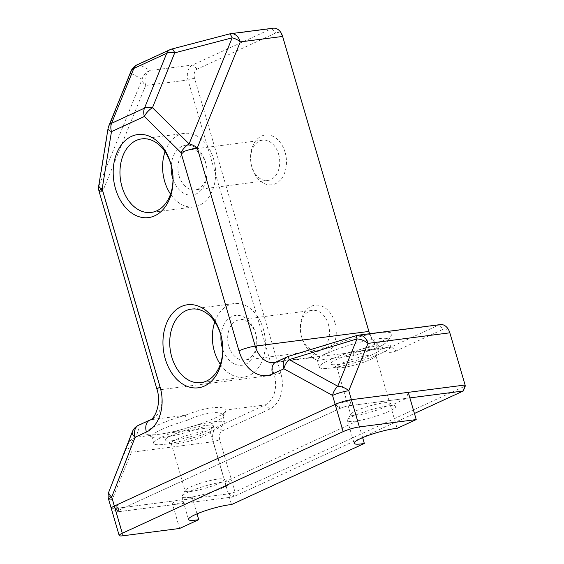 <?xml version="1.0" encoding="UTF-8"?>
<svg xmlns="http://www.w3.org/2000/svg" width="564" height="564" viewBox="0 0 564 564"><rect width="100%" height="100%" fill="white"/><g stroke="black" fill="none" stroke-linecap="round" stroke-linejoin="round"><path stroke-width="0.42" stroke-dasharray="2.82 2.11" d="M171.83 435.295A25.119 3.828 163.7 0 0 165.724 440.562A25.119 3.828 163.7 0 0 190.456 436.705A25.119 3.828 163.7 0 0 213.368 426.631A25.119 3.828 163.7 0 0 199.515 426.518A25.119 3.828 163.7 0 0 171.83 435.295M176.497 439.398A20.332 3.102 -16.3 0 1 197.513 432.595A20.332 3.102 -16.3 0 1 210.224 431.855A20.332 3.102 -16.3 0 1 210.125 432.384A20.332 3.102 -16.3 0 1 204.915 435.732A20.332 3.102 -16.3 0 1 185.337 442.197A20.332 3.102 -16.3 0 1 171.562 443.664A20.332 3.102 -16.3 0 1 171.188 443.269A20.332 3.102 -16.3 0 1 176.497 439.398M161.48 429.564A37.083 5.654 -16.3 0 1 186.719 420.525L185.302 415.252A41.863 6.387 163.7 0 0 146.64 434.238A41.863 6.387 163.7 0 0 158.463 434.379A41.863 6.387 163.7 0 0 199.931 423.966A41.863 6.387 163.7 0 0 226.037 411.015A41.863 6.387 163.7 0 0 226.256 409.965L222.984 415.837A37.083 5.654 -16.3 0 1 222.801 416.775A37.083 5.654 -16.3 0 1 188.975 431.643A37.083 5.654 -16.3 0 1 152.47 437.34A37.083 5.654 -16.3 0 1 151.801 436.628A37.083 5.654 -16.3 0 1 161.48 429.564M337.441 359.085A25.119 3.828 163.7 0 0 331.343 364.344A25.119 3.828 163.7 0 0 356.067 360.488A25.119 3.828 163.7 0 0 378.98 350.413A25.119 3.828 163.7 0 0 365.127 350.307A25.119 3.828 163.7 0 0 337.441 359.085M342.108 363.188A20.332 3.102 -16.3 0 1 363.131 356.385A20.332 3.102 -16.3 0 1 375.843 355.644A20.332 3.102 -16.3 0 1 375.737 356.173A20.332 3.102 -16.3 0 1 370.534 359.515A20.332 3.102 -16.3 0 1 350.956 365.987A20.332 3.102 -16.3 0 1 337.173 367.453A20.332 3.102 -16.3 0 1 336.807 367.058A20.332 3.102 -16.3 0 1 342.108 363.188M327.092 353.353A37.083 5.654 -16.3 0 1 365.416 340.952A37.083 5.654 -16.3 0 1 388.596 339.598A37.083 5.654 -16.3 0 1 388.413 340.564A37.083 5.654 -16.3 0 1 353.677 355.701L352.437 351.894A41.863 6.387 163.7 0 0 391.656 334.804A41.863 6.387 163.7 0 0 379.276 332.767A41.863 6.387 163.7 0 0 335.023 344.167A41.863 6.387 163.7 0 0 311.483 357.188L317.405 360.382A37.083 5.654 -16.3 0 1 327.092 353.353M353.677 355.701L317.405 360.382L317.645 360.734L311.709 357.35L343.187 353.663L352.437 351.894L391.31 346.874A23.921 16.976 82.6 0 1 387.736 347.91A23.921 16.976 82.6 0 1 369.66 333.719M329.08 360.163A37.083 5.654 -16.3 0 1 367.404 347.755A37.083 5.654 -16.3 0 1 390.584 346.409A37.083 5.654 -16.3 0 1 356.582 362.243A37.083 5.654 -16.3 0 1 319.407 367.22A37.083 5.654 -16.3 0 1 329.08 360.163M186.719 420.525C203.759 412.46 222.681 410.035 222.984 415.837L224.973 422.619A37.083 5.654 -16.3 0 1 190.97 438.454A37.083 5.654 -16.3 0 1 153.789 443.431A37.083 5.654 -16.3 0 1 163.468 436.374A37.083 5.654 -16.3 0 1 201.792 423.973A37.083 5.654 -16.3 0 1 224.973 422.619M221.003 335.686A25.119 17.822 82.6 0 1 246.475 318.702A25.119 17.822 82.6 0 1 251.727 359.353A25.119 17.822 82.6 0 1 222.773 349.398M228.815 346.084A20.332 14.431 -97.4 0 0 244.825 360.086A20.332 14.431 -97.4 0 0 256.535 338.069A20.332 14.431 -97.4 0 0 239.615 319.746A20.332 14.431 -97.4 0 0 228.815 346.084M171.23 165.492A25.119 17.822 82.6 0 1 196.709 148.508A25.119 17.822 82.6 0 1 201.961 189.159A25.119 17.822 82.6 0 1 173 179.204M179.049 175.89A20.332 14.431 -97.4 0 0 195.059 189.885A20.332 14.431 -97.4 0 0 206.762 167.875A20.332 14.431 -97.4 0 0 189.849 149.552A20.332 14.431 -97.4 0 0 179.049 175.89M334.854 322.467A25.119 17.822 -97.4 0 0 303.975 313.267A25.119 17.822 -97.4 0 0 316.044 354.537A25.119 17.822 -97.4 0 0 334.854 322.467M328.354 324.349A20.332 14.431 82.6 0 1 317.553 350.688A20.332 14.431 82.6 0 1 301.543 336.694A20.332 14.431 82.6 0 1 312.343 310.355A20.332 14.431 82.6 0 1 328.354 324.349M285.081 152.273A25.119 17.822 -97.4 0 0 254.209 143.073A25.119 17.822 -97.4 0 0 266.278 184.343A25.119 17.822 -97.4 0 0 285.081 152.273M278.588 154.155A20.332 14.431 82.6 0 1 267.78 180.494A20.332 14.431 82.6 0 1 251.77 166.493A20.332 14.431 82.6 0 1 262.57 140.161A20.332 14.431 82.6 0 1 278.588 154.155M223.527 487.493A25.119 3.828 -16.3 0 1 195.835 496.264A25.119 3.828 -16.3 0 1 181.982 496.158A25.119 3.828 -16.3 0 1 204.894 486.083A25.119 3.828 -16.3 0 1 229.626 482.227A25.119 3.828 -16.3 0 1 223.527 487.493M218.853 483.383A20.332 3.102 163.7 0 0 224.162 479.513A20.332 3.102 163.7 0 0 223.795 479.118A20.332 3.102 163.7 0 0 203.773 482.241A20.332 3.102 163.7 0 0 185.225 490.398A20.332 3.102 163.7 0 0 185.126 490.927A20.332 3.102 163.7 0 0 197.837 490.186A20.332 3.102 163.7 0 0 218.853 483.383M389.139 411.276A25.119 3.828 -16.3 0 1 361.454 420.053A25.119 3.828 -16.3 0 1 347.6 419.947A25.119 3.828 -16.3 0 1 370.506 409.866A25.119 3.828 -16.3 0 1 395.237 406.009A25.119 3.828 -16.3 0 1 389.139 411.276M384.465 407.173A20.332 3.102 163.7 0 0 389.773 403.302A20.332 3.102 163.7 0 0 389.407 402.907A20.332 3.102 163.7 0 0 369.385 406.031A20.332 3.102 163.7 0 0 350.836 414.188A20.332 3.102 163.7 0 0 350.737 414.716A20.332 3.102 163.7 0 0 363.449 413.976A20.332 3.102 163.7 0 0 384.465 407.173M165.055 151.695A37.083 26.311 82.6 0 1 184.365 133.379A37.083 26.311 82.6 0 1 215.208 166.782A37.083 26.311 82.6 0 1 193.861 206.925A37.083 26.311 82.6 0 1 170.54 194.122M214.828 321.889A37.083 26.311 82.6 0 1 234.131 303.573A37.083 26.311 82.6 0 1 264.974 336.976A37.083 26.311 82.6 0 1 243.634 377.126A37.083 26.311 82.6 0 1 220.305 364.316M440.413 324.582A11.964 8.488 -97.4 0 0 438.63 325.097L391.31 346.874L395.977 350.984L443.297 329.207A7.177 5.09 82.6 0 1 450.023 333.839L465.286 386.03L235.005 491.998L219.741 439.807A7.177 5.09 82.6 0 1 222.477 430.825L269.796 409.048A28.708 20.367 -97.4 0 0 280.766 373.107L194.495 78.1A7.177 5.09 82.6 0 1 197.238 69.111L276.099 32.825A7.177 5.09 82.6 0 1 282.825 37.457L369.089 332.457A28.708 20.367 -97.4 0 0 395.977 350.984M273.216 28.2A11.964 8.488 -97.4 0 0 271.432 28.715L192.571 65.008A11.964 8.488 -97.4 0 0 188.002 79.982L274.266 374.989A23.921 16.976 82.6 0 1 265.129 404.938L217.81 426.715A11.964 8.488 -97.4 0 0 213.241 441.69L228.505 493.881L114.823 508.566A11.964 1.826 -16.3 0 1 111.446 508.524L117.277 511.633A7.177 1.093 163.7 0 0 119.3 511.654L232.988 496.969L414.427 413.475M409.873 397.895L349.588 405.685A7.177 1.093 163.7 0 0 339.838 408.512L119.018 510.124A7.177 1.093 163.7 0 0 117.277 511.633M313.591 357.484L274.055 362.589A23.921 16.976 -97.4 0 0 277.629 361.559L311.709 357.35M269.796 409.048L265.129 404.938L226.256 409.965C222.942 405.065 204.746 407.427 185.302 415.252L151.448 419.623A23.921 16.976 -97.4 0 0 160.585 389.675L102.634 191.513L145.667 85.453L188.002 79.982L194.495 78.1M222.477 430.825L217.81 426.715L135.959 437.29A11.964 11.752 18.6 0 0 128.162 444.221L108.965 491.54A11.964 7.29 -157.9 0 0 112.194 499.584L131.391 452.265L213.241 441.69L219.741 439.807M138.483 425.298A11.964 8.227 65.3 0 1 140.168 424.819A11.964 11.752 18.6 0 0 132.364 431.749L128.162 444.221A11.964 7.29 22.1 0 0 131.391 452.265A11.964 8.488 -97.4 0 1 135.959 437.29L140.168 424.819L151.448 419.623A11.964 8.227 65.3 0 0 149.763 420.102M197.238 69.111L192.571 65.008L150.235 70.479A11.964 11.682 -61.9 0 0 142.135 79.256L99.109 185.316A11.964 3.264 9.2 0 0 98.714 185.972M137.08 64.832A11.964 8.227 65.3 0 1 138.765 64.352A11.964 11.682 -61.9 0 0 130.672 73.13L142.135 79.256A11.964 7.29 -157.9 0 0 145.667 85.453A11.964 8.488 -97.4 0 1 150.235 70.479L138.765 64.352L171.667 49.209A11.964 2.178 75.3 0 1 171.957 48.983M99.045 191.245A11.964 1.826 -16.3 0 0 102.634 191.513A11.964 7.29 -157.9 0 1 99.109 185.316L108.415 127.979A11.964 3.264 9.2 0 0 108.027 128.634M169.983 49.688A11.964 8.227 65.3 0 1 171.667 49.209L229.097 34.185A11.964 2.178 75.3 0 1 229.386 33.96M356.61 335.58A11.964 0.888 -107 0 1 356.779 335.672L438.63 325.097L443.297 329.207M288.733 356.272A11.964 0.888 -107 0 1 288.909 356.37L356.779 335.672A11.964 8.488 -97.4 0 1 358.563 335.157M228.505 493.881L235.005 491.998L232.988 496.969L228.505 493.881M114.351 506.021L119.018 510.124L117.693 505.591L114.351 506.021L119.018 510.124L339.838 408.512A7.177 1.093 163.7 0 1 349.588 405.685L351.414 399.693L349.588 405.685L348.256 401.145A7.177 1.093 163.7 0 0 338.513 403.972L335.164 404.402L339.838 408.512L338.513 403.972M351.414 399.693L348.256 401.145M117.693 505.591A7.177 1.093 163.7 0 0 115.817 506.951A7.177 1.093 163.7 0 0 117.975 507.114L114.823 508.566A11.964 1.826 -16.3 0 1 111.228 508.298M179.627 528.461L171.66 501.227L176.299 504.237L119.462 511.583L117.975 507.114M171.66 501.227L114.823 508.566L119.3 511.654A7.177 1.093 163.7 0 1 117.143 511.492L115.817 506.951M119.018 510.124A7.177 1.093 163.7 0 0 117.143 511.492M119.462 511.583L114.823 508.566L112.194 499.584A11.964 1.826 -16.3 0 1 108.598 499.309M349.588 405.685L406.425 398.339L408.251 392.354M176.299 504.237L192.084 496.976A25.119 3.828 163.7 0 1 181.862 496.806A25.119 3.828 163.7 0 1 197.52 488.431A25.119 3.828 163.7 0 1 224.867 481.889L357.703 420.765A25.119 3.828 163.7 0 1 347.473 420.596A25.119 3.828 163.7 0 1 363.131 412.221A25.119 3.828 163.7 0 1 390.485 405.678L406.425 398.339M357.703 420.765L362.631 437.636M390.485 405.678L397.119 428.372M224.867 481.889L231.508 504.583M192.084 496.976L197.019 513.846M230.88 33.671A11.964 8.488 -97.4 0 0 229.097 34.185L271.432 28.715L276.099 32.825M275.944 362.039A11.964 8.227 65.3 0 1 277.629 361.559L288.909 356.37A11.964 8.227 -114.7 0 0 287.224 356.85M280.766 373.107L274.266 374.989L160.585 389.675A11.964 1.826 -16.3 0 1 156.989 389.4M108.746 126.054A11.964 7.29 -157.9 0 0 108.415 127.979L130.672 73.13A11.964 7.29 -157.9 0 1 131.003 71.198M282.825 37.457L282.634 36.434M369.089 332.457L368.898 331.442M450.023 333.839L449.832 332.816M335.164 404.402L339.838 408.512M122.783 535.8L114.823 508.566M210.125 432.384L213.368 426.631M171.562 443.664L165.724 440.562M222.801 416.775L226.037 411.015M152.47 437.34L146.64 434.238M375.737 356.173L378.98 350.413M337.173 367.453L331.343 364.344M388.413 340.564L391.656 334.804M390.584 346.409L388.596 339.598M319.407 367.22L317.412 360.41M153.789 443.431L151.801 436.628M185.225 490.398L181.982 496.158M223.795 479.118L229.626 482.227M350.836 414.188L347.6 419.947M389.407 402.907L395.237 406.009M184.365 133.379L141.733 138.885M193.861 206.925L151.23 212.431M234.131 303.573L191.499 309.079M243.634 377.126L201.003 382.632M312.343 310.355L239.615 319.746M317.553 350.688L244.825 360.086M262.57 140.161L189.849 149.552M267.78 180.494L195.059 189.885M336.807 367.058L350.737 414.716M375.843 355.644L389.773 403.302M171.188 443.269L185.126 490.927M210.224 431.855L224.162 479.513M343.187 353.663L387.736 347.91M347.473 420.596L354.107 443.29M181.862 496.806L188.496 519.5"/><path stroke-width="0.85" d="M115.535 188.792A41.863 29.709 82.6 0 1 146.88 135.346A41.863 29.709 82.6 0 1 166.993 204.133A41.863 29.709 82.6 0 1 115.535 188.792M122.035 186.91A37.083 26.311 -97.4 0 0 151.23 212.431A37.083 26.311 -97.4 0 0 172.577 172.288A37.083 26.311 -97.4 0 0 141.733 138.885A37.083 26.311 -97.4 0 0 122.035 186.91M165.301 358.986A41.863 29.709 82.6 0 1 196.653 305.54A41.863 29.709 82.6 0 1 216.766 374.327A41.863 29.709 82.6 0 1 165.301 358.986M171.801 357.104A37.083 26.311 -97.4 0 0 201.003 382.632A37.083 26.311 -97.4 0 0 222.343 342.482A37.083 26.311 -97.4 0 0 191.499 309.079A37.083 26.311 -97.4 0 0 171.801 357.104M222.773 349.398A25.119 17.822 82.6 0 1 222.322 347.967A25.119 17.822 82.6 0 1 221.003 335.686M173 179.204A25.119 17.822 82.6 0 1 172.549 177.773A25.119 17.822 82.6 0 1 171.23 165.492M170.54 194.122A37.083 26.311 82.6 0 1 164.667 181.404A37.083 26.311 82.6 0 1 165.055 151.695M220.305 364.316A37.083 26.311 82.6 0 1 214.433 351.598A37.083 26.311 82.6 0 1 214.828 321.889M111.446 508.524A11.964 1.826 -16.3 0 1 111.228 508.298A11.964 1.826 -16.3 0 1 114.351 506.021L335.164 404.402A11.964 1.826 -16.3 0 1 351.414 399.693L465.096 385.008L449.832 332.816A11.964 8.488 -97.4 0 0 440.413 324.582L358.563 335.157A11.964 11.964 0 0 0 356.61 335.58A11.964 0.888 -107 0 0 356.984 338.922L289.113 359.62A11.964 0.888 -107 0 1 288.733 356.272L356.61 335.58M414.427 413.475L463.27 391L409.873 397.895M369.66 333.719A23.921 16.976 82.6 0 1 368.898 331.442L282.634 36.434A11.964 8.488 -97.4 0 0 273.216 28.2L230.88 33.671A11.964 11.964 0 0 0 229.386 33.96A11.964 2.178 75.3 0 1 232.156 37.83L174.72 52.861L152.47 107.71A11.964 6.239 134.6 0 0 144.37 116.487L111.475 131.631L102.162 188.968L160.113 387.123A35.884 25.465 82.6 0 1 146.407 432.052L135.127 437.241L111.721 497.032L114.351 506.021A11.964 1.826 -16.3 0 0 111.228 508.298L108.598 499.309A11.964 1.826 -16.3 0 1 111.721 497.032A11.964 5.154 21.4 0 1 108.944 491.596A11.964 11.964 0 0 0 108.598 499.309M132.328 431.855L108.965 491.54A11.964 5.154 21.4 0 0 108.944 491.596L132.343 431.805A11.964 5.154 21.4 0 0 135.127 437.241A11.964 8.227 65.3 0 1 138.483 425.298A11.964 11.964 0 0 0 132.343 431.805A11.964 5.154 21.4 0 1 132.364 431.749M99.045 191.245A11.964 11.964 0 0 1 98.714 185.972A11.964 3.264 9.2 0 0 102.162 188.968A11.964 1.826 -16.3 0 0 99.045 191.245L156.989 389.4A11.964 1.826 -16.3 0 1 160.113 387.123M98.714 185.972L108.027 128.634A11.964 3.264 9.2 0 0 111.475 131.631A11.964 8.227 65.3 0 1 111.573 123.29L144.476 108.147L166.725 53.298L133.83 68.434L111.573 123.29A11.964 7.29 -157.9 0 0 108.746 126.054L131.003 71.198A11.964 7.29 -157.9 0 1 133.83 68.434A11.964 8.227 65.3 0 1 137.08 64.832A11.964 11.964 0 0 0 131.003 71.198M229.386 33.96L171.957 48.983A11.964 2.178 75.3 0 1 174.72 52.861A11.964 7.29 -157.9 0 0 166.725 53.298A11.964 8.227 65.3 0 1 169.983 49.688L137.08 64.832M362.631 437.636L364.337 443.459A25.119 3.828 -16.3 0 1 354.107 443.29A25.119 3.828 -16.3 0 1 369.765 434.914A25.119 3.828 -16.3 0 1 397.119 428.372L416.218 419.581L359.374 426.927A11.964 1.826 163.7 0 0 343.131 431.636L332.541 395.42L283.868 368.793L272.588 373.988A35.884 25.465 82.6 0 1 238.974 350.836L181.03 152.675A11.964 1.826 163.7 0 1 197.273 147.965A11.964 7.29 -157.9 0 0 189.123 143.898A11.964 6.239 134.6 0 0 181.03 152.675L144.37 116.487A11.964 8.227 65.3 0 1 144.476 108.147A11.964 7.29 -157.9 0 1 152.47 107.71L189.123 143.898L232.156 37.83A11.964 7.29 -157.9 0 1 240.299 41.905L197.273 147.965L255.217 346.127L368.898 331.442M288.733 356.272A11.964 11.964 0 0 0 287.224 356.85A11.964 8.227 -114.7 0 0 283.868 368.793A11.964 7.487 -61.3 0 1 289.113 359.62L337.787 386.241A11.964 7.29 -157.9 0 1 348.785 390.711A11.964 1.826 -16.3 0 0 332.541 395.42A11.964 7.487 -61.3 0 1 337.787 386.241L356.984 338.922A11.964 7.29 22.1 0 1 367.982 343.391L348.785 390.711L351.414 399.693A11.964 1.826 -16.3 0 0 335.164 404.402L114.351 506.021L122.31 533.248A11.964 1.826 163.7 0 0 119.187 535.525A11.964 1.826 163.7 0 0 122.783 535.8L179.627 528.461L198.725 519.67A25.119 3.828 -16.3 0 1 188.496 519.5A25.119 3.828 -16.3 0 1 204.154 511.125A25.119 3.828 -16.3 0 1 231.508 504.583L364.337 443.459M465.286 386.03L465.096 385.008L463.27 391L465.286 386.03M416.218 419.581L408.251 392.354L351.414 399.693L359.374 426.927M122.31 533.248L343.131 431.636M197.019 513.846L198.725 519.67M449.832 332.816L367.982 343.391A11.964 8.488 -97.4 0 0 358.563 335.157M282.634 36.434L240.299 41.905A11.964 8.488 -97.4 0 0 230.88 33.671M238.974 350.836A11.964 1.826 163.7 0 1 255.217 346.127A23.921 16.976 -97.4 0 0 274.055 362.589L275.944 362.039A11.964 8.227 65.3 0 0 272.588 373.988M138.483 425.298L149.763 420.102A11.964 8.227 65.3 0 0 146.407 432.052M149.763 420.102C154.656 419.376 161.776 403.57 156.989 389.4M108.746 126.054A11.964 11.964 0 0 0 108.027 128.634M171.957 48.983A11.964 11.964 0 0 0 169.983 49.688M275.944 362.039L287.224 356.85M119.187 535.525L111.228 508.298"/></g></svg>

